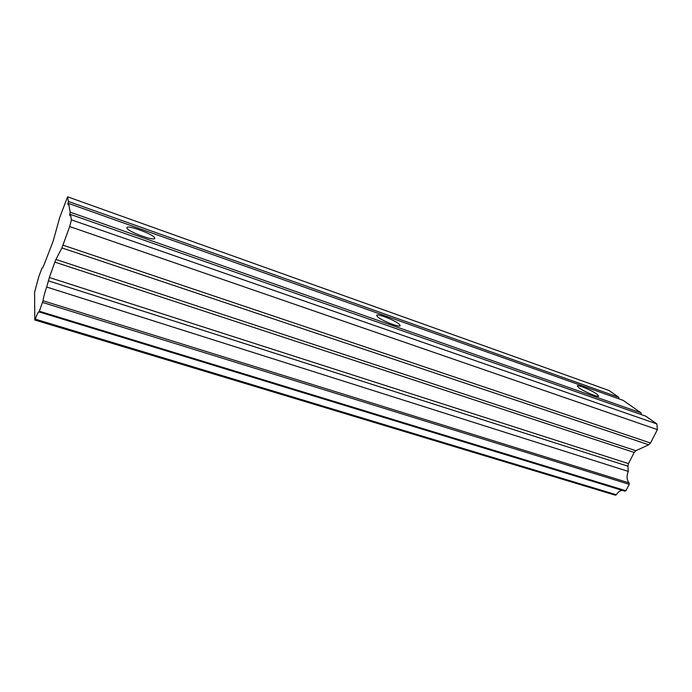 <?xml version="1.0" encoding="UTF-8"?>
<svg xmlns="http://www.w3.org/2000/svg" width="692" height="692" viewBox="0 0 692 692"><rect width="100%" height="100%" fill="white"/><g stroke="black" fill="none" stroke-linecap="round" stroke-linejoin="round"><path stroke-width="1.04" d="M641.276 414.603L641.147 412.942L70.143 212.15L68.69 203.474L68.024 204.815L68.344 201.433L67.574 196.813L59.754 217.435L53.146 241.153L45.464 261.126C43.674 265.979 42.532 268.358 42.039 268.271L42.29 268.202M618.873 398.834L618.769 397.32L608.969 390.478L67.574 196.813M641.147 412.942L623.077 400.331L68.69 203.474M656.898 423.945L645.792 416.186L70.515 214.408L71.432 219.848L656.898 423.945L657.4 429.62L650.506 443.01L648.793 444.783L61.917 247.918L55.931 259.457L635.861 450.708L648.793 444.783M635.861 450.708L634.192 452.438L54.841 262.104L55.931 259.457M622.35 490.42C620.015 490.55 618.008 491.995 616.33 494.745L615.274 495.187L34.782 319.998L35.249 319.133C37.1 314.151 38.319 311.729 38.89 311.867L624.85 491.182L625.931 490.732L629.218 484.348L629.114 482.938L43.06 300.778C43.328 297.958 44.53 293.373 46.684 287.033L49.357 277.509L628.474 463.605L634.192 452.438M628.474 463.605L627.921 466.192L48.319 280.822M629.114 482.938C626.71 479.997 626.442 476.157 628.293 471.416L627.921 466.192M41.97 268.089L38.743 276.861L34.6 292.197L34.782 319.998M43.06 300.778L38.994 312.161M49.357 277.509L54.841 262.104M71.432 219.848L69.684 226.552L61.917 247.918M70.143 212.15L69.823 215.783L70.515 214.408M616.33 494.745L35.249 319.133M46.684 287.033L628.293 471.416M68.344 201.433L618.769 397.32M39.47 311.27L625.931 490.732M629.218 484.348L42.619 302.465M596.954 394.163C591.859 390.366 577.517 384.354 577.284 385.928L578.927 387.797C583.849 391.56 598.563 397.744 598.727 396.127L596.954 394.163M399.414 324.358C395.547 320.508 376.967 313.13 376.63 315.327L377.313 316.547C380.92 320.327 399.985 327.913 400.184 325.664L399.414 324.358M154.653 237.858C153.494 234.285 127.345 224.615 126.895 227.642L126.921 228.057C127.665 231.552 154.532 241.473 154.723 238.359L154.653 237.858M69.684 226.552L657.4 429.62M70.428 214.589L69.581 214.295M68.56 203.725L67.807 203.457M63.041 245.184L650.506 443.01"/></g></svg>

